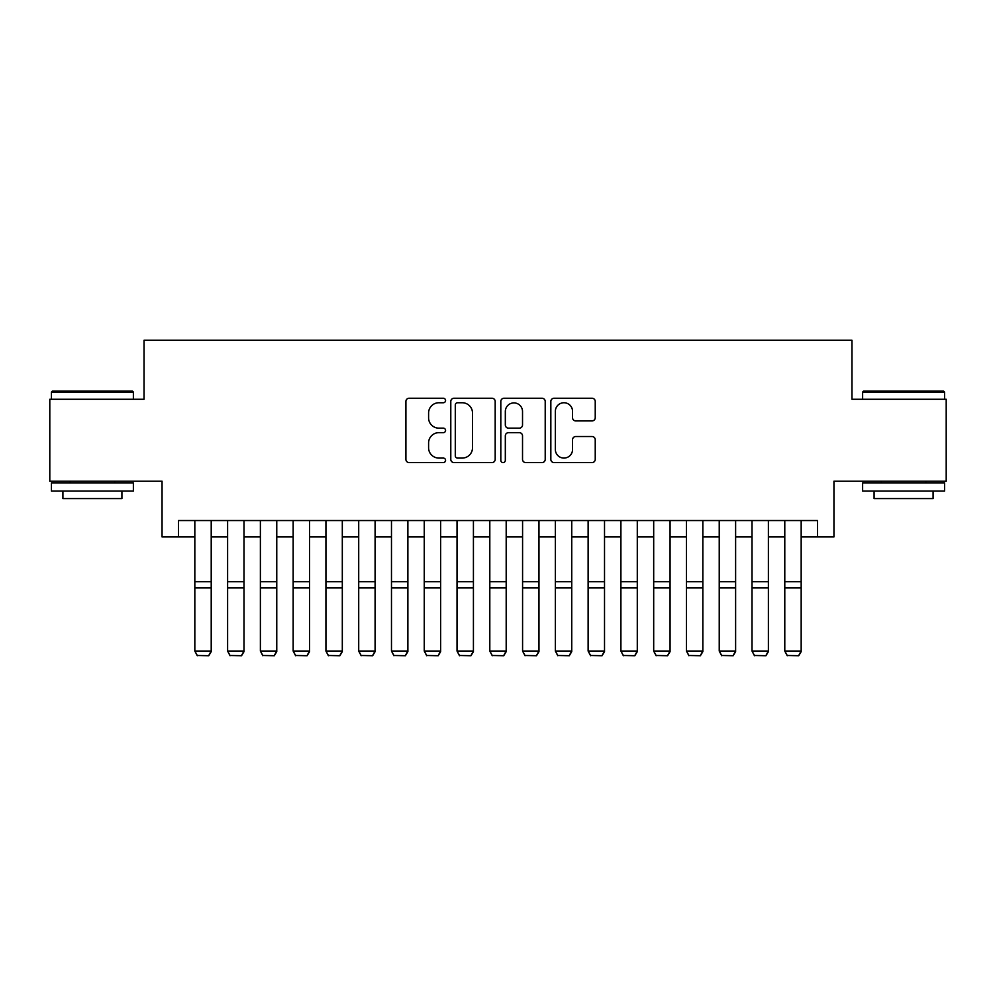 <?xml version="1.0" encoding="UTF-8"?>
<svg xmlns="http://www.w3.org/2000/svg" width="996" height="996" viewBox="0 0 996 996"><rect width="100%" height="100%" fill="white"/><g stroke="black" fill="none" stroke-linecap="round" stroke-linejoin="round"><path stroke-width="1.49" d="M445.561 400.492A2.253 2.253 0 0 0 443.307 398.238L409.132 398.238A3.212 3.212 0 0 0 405.907 401.45L405.907 459.368A3.212 3.212 0 0 0 409.132 462.58L443.307 462.58A2.253 2.253 0 0 0 445.561 460.326A2.253 2.253 0 0 0 443.307 458.073L438.887 458.073A10.296 10.296 0 0 1 428.591 447.777L428.591 442.959A10.296 10.296 0 0 1 438.887 432.662L443.307 432.662A2.253 2.253 0 0 0 445.561 430.409A2.253 2.253 0 0 0 443.307 428.156L438.887 428.156A10.296 10.296 0 0 1 428.591 417.859L428.591 413.041A10.296 10.296 0 0 1 438.887 402.745L443.307 402.745A2.253 2.253 0 0 0 445.561 400.492M592.022 420.922A3.212 3.212 0 0 0 595.235 417.698L595.235 401.45A3.212 3.212 0 0 0 592.022 398.238L554.062 398.238A3.212 3.212 0 0 0 550.838 401.45L550.838 459.368A3.212 3.212 0 0 0 554.062 462.58L592.022 462.58A3.212 3.212 0 0 0 595.235 459.368L595.235 439.734A3.212 3.212 0 0 0 592.022 436.522L575.775 436.522A3.212 3.212 0 0 0 572.551 439.734L572.551 449.47A8.603 8.603 0 0 1 563.948 458.073A8.603 8.603 0 0 1 555.345 449.47L555.345 411.348A8.603 8.603 0 0 1 563.948 402.745A8.603 8.603 0 0 1 572.551 411.348L572.551 417.698A3.212 3.212 0 0 0 575.775 420.922L592.022 420.922M178.446 536.931L178.446 520.535L817.554 520.535L817.554 536.931L833.951 536.931L833.951 481.205L946.2 481.205L946.2 399.272L851.966 399.272L851.966 340.271L144.034 340.271L144.034 399.272L49.8 399.272L49.8 481.205L162.049 481.205L162.049 536.931L194.83 536.931M495.186 401.45A3.212 3.212 0 0 0 491.962 398.238L454.002 398.238A3.212 3.212 0 0 0 450.79 401.45L450.79 459.368A3.212 3.212 0 0 0 454.002 462.58L491.962 462.58A3.212 3.212 0 0 0 495.186 459.368L495.186 401.45M504.038 398.238L541.998 398.238A3.212 3.212 0 0 1 545.21 401.45L545.21 459.368A3.212 3.212 0 0 1 541.998 462.58L525.751 462.58A3.212 3.212 0 0 1 522.527 459.368L522.527 435.875A3.212 3.212 0 0 0 519.314 432.662L508.533 432.662A3.212 3.212 0 0 0 505.321 435.875L505.321 460.326A2.253 2.253 0 0 1 503.067 462.58A2.253 2.253 0 0 1 500.814 460.326L500.814 401.45A3.212 3.212 0 0 1 504.038 398.238M211.214 536.931L227.611 536.931M243.995 536.931L260.379 536.931M276.764 536.931L293.16 536.931M309.544 536.931L325.929 536.931M342.313 536.931L358.709 536.931M375.094 536.931L391.478 536.931M407.874 536.931L424.259 536.931M440.643 536.931L457.027 536.931M473.424 536.931L489.808 536.931M506.192 536.931L522.576 536.931M538.973 536.931L555.357 536.931M571.741 536.931L588.126 536.931M604.522 536.931L620.906 536.931M637.291 536.931L653.687 536.931M670.071 536.931L686.456 536.931M702.84 536.931L719.237 536.931M735.621 536.931L752.005 536.931M768.389 536.931L784.786 536.931M801.17 536.931L817.554 536.931M457.55 402.745A2.253 2.253 0 0 0 455.297 404.999L455.297 455.819A2.253 2.253 0 0 0 457.55 458.073L462.206 458.073A10.296 10.296 0 0 0 472.502 447.777L472.502 413.041A10.296 10.296 0 0 0 462.206 402.745L457.55 402.745M522.527 411.51A8.603 8.603 0 0 0 513.924 402.907A8.603 8.603 0 0 0 505.321 411.51L505.321 424.943A3.212 3.212 0 0 0 508.533 428.156L519.314 428.156A3.212 3.212 0 0 0 522.527 424.943L522.527 411.51M211.214 520.535L211.214 651.645L208.762 655.729L197.283 655.493L208.762 655.729M197.283 655.729L194.83 651.06L211.214 651.06L208.762 655.493M194.83 520.535L194.83 651.06L197.283 655.493M52.427 391.079L132.393 391.079L133.377 392.063L51.443 392.063L52.427 391.079M92.404 491.04L51.443 491.04L51.443 482.848L133.377 482.848L133.377 491.04L92.404 491.04M121.91 491.04L121.91 498.585L62.91 498.585L62.91 491.04M863.607 391.079L943.573 391.079L944.557 392.063L862.623 392.063L863.607 391.079M903.596 491.04L862.623 491.04L862.623 482.848L944.557 482.848L944.557 491.04L903.596 491.04M933.09 491.04L933.09 498.585L874.09 498.585L874.09 491.04M243.995 520.535L243.995 651.645L241.53 655.729L230.064 655.493L241.53 655.729M230.064 655.729L227.611 651.06L243.995 651.06L241.53 655.493M227.611 520.535L227.611 651.06L230.064 655.493M276.764 520.535L276.764 651.645L274.311 655.729L262.844 655.493L274.311 655.729M262.844 655.729L260.379 651.06L276.764 651.06L274.311 655.493M260.379 520.535L260.379 651.06L262.844 655.493M309.544 520.535L309.544 651.645L307.079 655.729L295.613 655.493L307.079 655.729M295.613 655.729L293.16 651.06L309.544 651.06L307.079 655.493M293.16 520.535L293.16 651.06L295.613 655.493M342.313 520.535L342.313 651.645L339.86 655.729L328.394 655.493L339.86 655.729M328.394 655.729L325.929 651.06L342.313 651.06L339.86 655.493M325.929 520.535L325.929 651.06L328.394 655.493M375.094 520.535L375.094 651.645L372.641 655.729L361.162 655.493L372.641 655.729M361.162 655.729L358.709 651.06L375.094 651.06L372.641 655.493M358.709 520.535L358.709 651.06L361.162 655.493M407.874 520.535L407.874 651.645L405.409 655.729L393.943 655.493L405.409 655.729M393.943 655.729L391.478 651.06L407.874 651.06L405.409 655.493M391.478 520.535L391.478 651.06L393.943 655.493M440.643 520.535L440.643 651.645L438.19 655.729L426.711 655.493L438.19 655.729M426.711 655.729L424.259 651.06L440.643 651.06L438.19 655.493M424.259 520.535L424.259 651.06L426.711 655.493M473.424 520.535L473.424 651.645L470.959 655.729L459.492 655.493L470.959 655.729M459.492 655.729L457.027 651.06L473.424 651.06L470.959 655.493M457.027 520.535L457.027 651.06L459.492 655.493M506.192 520.535L506.192 651.645L503.739 655.729L492.261 655.493L503.739 655.729M492.261 655.729L489.808 651.06L506.192 651.06L503.739 655.493M489.808 520.535L489.808 651.06L492.261 655.493M538.973 520.535L538.973 651.645L536.508 655.729L525.041 655.493L536.508 655.729M525.041 655.729L522.576 651.06L538.973 651.06L536.508 655.493M522.576 520.535L522.576 651.06L525.041 655.493M571.741 520.535L571.741 651.645L569.289 655.729L557.81 655.493L569.289 655.729M557.81 655.729L555.357 651.06L571.741 651.06L569.289 655.493M555.357 520.535L555.357 651.06L557.81 655.493M604.522 520.535L604.522 651.645L602.057 655.729L590.591 655.493L602.057 655.729M590.591 655.729L588.126 651.06L604.522 651.06L602.057 655.493M588.126 520.535L588.126 651.06L590.591 655.493M637.291 520.535L637.291 651.645L634.838 655.729L623.359 655.493L634.838 655.729M623.359 655.729L620.906 651.06L637.291 651.06L634.838 655.493M620.906 520.535L620.906 651.06L623.359 655.493M670.071 520.535L670.071 651.645L667.606 655.729L656.14 655.493L667.606 655.729M656.14 655.729L653.687 651.06L670.071 651.06L667.606 655.493M653.687 520.535L653.687 651.06L656.14 655.493M702.84 520.535L702.84 651.645L700.387 655.729L688.921 655.493L700.387 655.729M688.921 655.729L686.456 651.06L702.84 651.06L700.387 655.493M686.456 520.535L686.456 651.06L688.921 655.493M735.621 520.535L735.621 651.645L733.156 655.729L721.689 655.493L733.156 655.729M721.689 655.729L719.237 651.06L735.621 651.06L733.156 655.493M719.237 520.535L719.237 651.06L721.689 655.493M768.389 520.535L768.389 651.645L765.936 655.729L754.47 655.493L765.936 655.729M754.47 655.729L752.005 651.06L768.389 651.06L765.936 655.493M752.005 520.535L752.005 651.06L754.47 655.493M801.17 520.535L801.17 651.645L798.717 655.729L787.238 655.493L798.717 655.729M787.238 655.729L784.786 651.06L801.17 651.06L798.717 655.493M784.786 520.535L784.786 651.06L787.238 655.493M211.214 581.714L194.83 581.714M211.214 587.926L194.83 587.926M243.995 581.714L227.611 581.714M243.995 587.926L227.611 587.926M276.764 581.714L260.379 581.714M276.764 587.926L260.379 587.926M309.544 581.714L293.16 581.714M309.544 587.926L293.16 587.926M342.313 581.714L325.929 581.714M342.313 587.926L325.929 587.926M375.094 581.714L358.709 581.714M375.094 587.926L358.709 587.926M407.874 581.714L391.478 581.714M407.874 587.926L391.478 587.926M440.643 581.714L424.259 581.714M440.643 587.926L424.259 587.926M473.424 581.714L457.027 581.714M473.424 587.926L457.027 587.926M506.192 581.714L489.808 581.714M506.192 587.926L489.808 587.926M538.973 581.714L522.576 581.714M538.973 587.926L522.576 587.926M571.741 581.714L555.357 581.714M571.741 587.926L555.357 587.926M604.522 581.714L588.126 581.714M604.522 587.926L588.126 587.926M637.291 581.714L620.906 581.714M637.291 587.926L620.906 587.926M670.071 581.714L653.687 581.714M670.071 587.926L653.687 587.926M702.84 581.714L686.456 581.714M702.84 587.926L686.456 587.926M735.621 581.714L719.237 581.714M735.621 587.926L719.237 587.926M768.389 581.714L752.005 581.714M768.389 587.926L752.005 587.926M801.17 581.714L784.786 581.714M801.17 587.926L784.786 587.926M51.443 399.272L51.443 392.063M70.118 482.848L70.118 481.205M114.689 482.848L114.689 481.205M133.377 399.272L133.377 392.063M862.623 399.272L862.623 392.063M881.311 482.848L881.311 481.205M925.882 482.848L925.882 481.205M944.557 399.272L944.557 392.063"/></g></svg>
